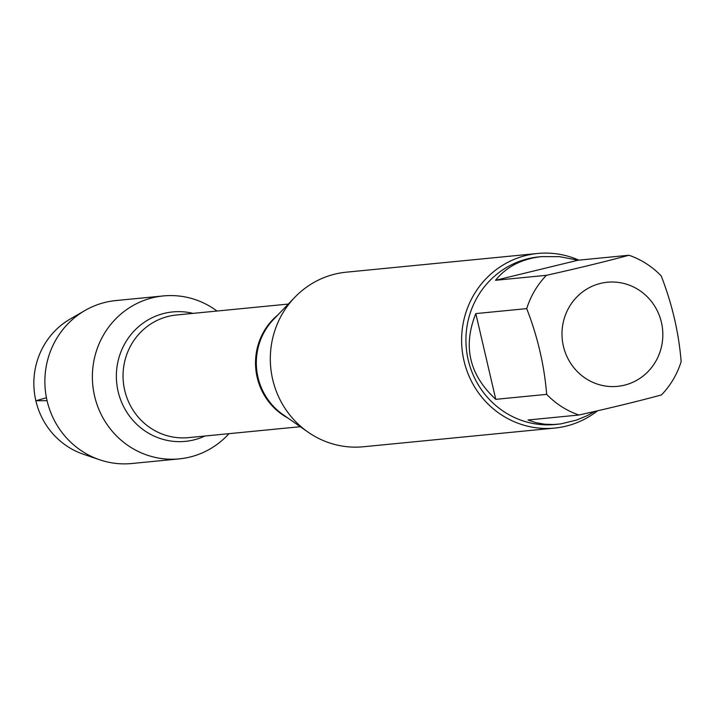 <?xml version="1.0" encoding="UTF-8"?>
<svg xmlns="http://www.w3.org/2000/svg" width="717" height="717" viewBox="0 0 717 717"><rect width="100%" height="100%" fill="white"/><g stroke="black" fill="none" stroke-linecap="round" stroke-linejoin="round"><path stroke-width="1.08" d="M537.633 253.477L346.347 272.173A87.707 84.525 84.4 0 0 294.804 297.313A87.707 84.525 84.4 0 0 307.969 432.073A87.707 84.525 84.4 0 0 363.402 446.763L554.689 428.076A87.707 84.525 -95.6 0 1 463.98 360.768A87.707 84.525 -95.6 0 1 537.633 253.477A87.707 84.525 -95.6 0 1 578.816 260.146M94.581 396.062A81.863 78.888 -95.6 0 1 127.052 309.314A81.863 78.888 -95.6 0 1 217 311.035A81.863 78.888 -95.6 0 0 163.333 295.933A81.863 78.888 -95.6 0 0 92.78 385.074A81.863 78.888 -95.6 0 0 179.25 458.88A81.863 78.888 -95.6 0 0 228.974 433.668A81.863 78.888 -95.6 0 1 151.242 456.397A81.863 78.888 -95.6 0 1 94.581 396.062M597.548 410.787A87.707 84.525 -95.6 0 1 554.689 428.076M661.424 322.381A52.305 50.405 84.4 0 0 587.689 288.548A52.305 50.405 84.4 0 0 576.844 371.092A52.305 50.405 84.4 0 0 637.135 380.064A52.305 50.405 84.4 0 0 661.424 322.381M578.045 260.217L559.627 256.668L541.747 256.605C521.94 258.765 506.525 266.661 495.51 280.293L578.045 260.217L628.943 255.243C605.731 261.517 578.216 268.212 546.408 275.319A84.203 81.138 84.4 0 0 526.717 308.615C537.66 336.775 544.311 365.356 546.668 394.359A84.203 81.138 84.4 0 0 578.915 415.018C610.723 407.91 638.238 401.215 661.459 394.942A84.203 81.138 84.4 0 0 681.15 361.646C678.802 332.643 672.143 304.062 661.199 275.902A84.203 81.138 84.4 0 0 628.943 255.243M495.51 280.293L546.408 275.319M475.81 313.589C462.671 346.347 469.321 374.928 495.77 399.333L475.81 313.589L526.717 308.615M495.77 399.333L546.668 394.359M578.915 415.018L528.017 419.992L536.065 422.689L544.615 424.204L553.542 424.509L560.748 423.908L576.656 420.063L587.196 415.636L594.94 411.388M558.122 424.213L555.281 424.491A84.203 81.138 -95.6 0 1 466.337 348.579A84.203 81.138 -95.6 0 1 538.906 256.883L541.747 256.605M179.25 458.88L131.749 463.523A81.863 78.888 -95.6 0 1 99.627 459.767A81.863 78.888 -95.6 0 1 45.27 389.716A81.863 78.888 -95.6 0 1 85.036 310.47A81.863 78.888 -95.6 0 1 115.822 300.566L163.333 295.933M85.036 310.47L70.239 319.011A74.156 71.458 84.4 0 0 35.85 400.749A74.156 71.458 84.4 0 0 83.45 454.255L99.627 459.767M46.453 397.765L35.85 400.749L47.08 400.704M294.804 297.313L273.634 319.325A61.994 59.744 84.4 0 0 257.995 377.384A61.994 59.744 84.4 0 0 282.937 414.578L307.969 432.073M287.75 417.939A61.608 59.368 -95.6 0 1 257.179 377.411A61.608 59.368 -95.6 0 1 277.703 315.086M288.306 304.071L176.445 314.996A61.608 59.368 84.4 0 0 124.713 390.353A61.608 59.368 84.4 0 0 188.428 437.63L300.289 426.705M204.99 436.017A65.032 62.666 -95.6 0 1 118.117 391.464A65.032 62.666 -95.6 0 1 193.007 313.374"/></g></svg>
